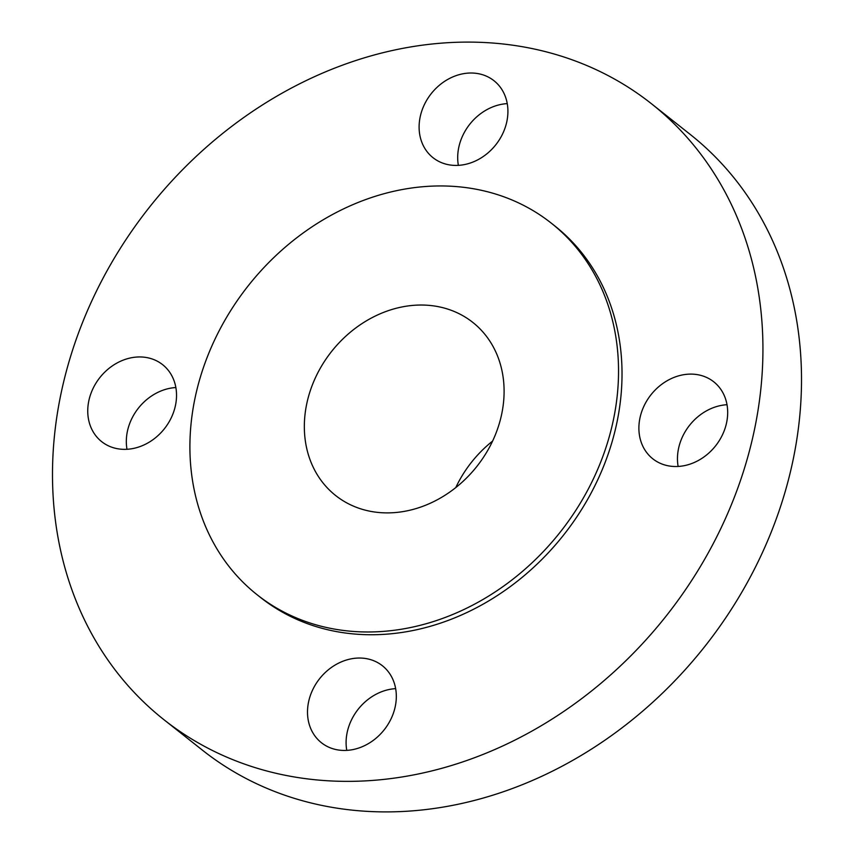 <?xml version="1.0" encoding="UTF-8"?>
<svg xmlns="http://www.w3.org/2000/svg" width="854" height="854" viewBox="0 0 854 854"><rect width="100%" height="100%" fill="white"/><g stroke="black" fill="none" stroke-linecap="round" stroke-linejoin="round"><path stroke-width="1.28" d="M175.86 387.545A49.094 41.173 -51.6 0 0 126.99 449.289M174.547 382.197A49.094 41.173 -51.6 0 0 162.612 364.658A49.094 41.173 -51.6 0 0 108.661 368.65A49.094 41.173 -51.6 0 0 89.734 424.107A49.094 41.173 -51.6 0 0 101.669 441.646A49.094 41.173 -51.6 0 0 155.62 437.654A49.094 41.173 -51.6 0 0 174.547 382.197M512.742 741.187A392.765 329.398 -51.6 0 0 651.495 103.772A392.765 329.398 -51.6 0 0 302.679 82.283A392.765 329.398 -51.6 0 0 163.925 719.687A392.765 329.398 -51.6 0 0 512.742 741.187M163.925 719.687L202.505 750.228A392.765 329.398 -51.6 0 0 551.321 771.717A392.765 329.398 -51.6 0 0 690.075 134.313L651.495 103.772M374.682 316.332A110.433 92.616 -51.6 0 0 335.675 495.555A110.433 92.616 -51.6 0 0 433.747 501.597A110.433 92.616 -51.6 0 0 472.764 322.374A110.433 92.616 -51.6 0 0 374.682 316.332M492.566 441.112A110.433 92.616 -51.6 0 0 455.78 487.57M467.586 607.738A236.974 198.736 -51.6 0 0 551.3 223.161A236.974 198.736 -51.6 0 0 340.853 210.191A236.974 198.736 -51.6 0 0 257.139 594.768A236.974 198.736 -51.6 0 0 467.586 607.738M257.139 594.768L260.63 597.533A236.974 198.736 -51.6 0 0 471.077 610.503A236.974 198.736 -51.6 0 0 554.79 225.926L551.3 223.161M338.782 663.056A49.094 41.173 -51.6 0 0 321.435 742.734A49.094 41.173 -51.6 0 0 365.042 745.425A49.094 41.173 -51.6 0 0 382.389 665.746A49.094 41.173 -51.6 0 0 338.782 663.056M640.874 441.262A49.094 41.173 -51.6 0 0 652.808 458.811A49.094 41.173 -51.6 0 0 706.76 454.819A49.094 41.173 -51.6 0 0 725.697 399.362A49.094 41.173 -51.6 0 0 713.752 381.813A49.094 41.173 -51.6 0 0 659.811 385.805A49.094 41.173 -51.6 0 0 640.874 441.262M476.639 160.403A49.094 41.173 -51.6 0 0 493.986 80.724A49.094 41.173 -51.6 0 0 450.378 78.034A49.094 41.173 -51.6 0 0 433.042 157.712A49.094 41.173 -51.6 0 0 476.639 160.403M507.233 103.622A49.094 41.173 -51.6 0 0 488.958 108.575A49.094 41.173 -51.6 0 0 458.363 165.356M727.01 404.711A49.094 41.173 -51.6 0 0 678.14 466.455M395.637 688.644A49.094 41.173 -51.6 0 0 377.361 693.597A49.094 41.173 -51.6 0 0 346.767 750.378"/></g></svg>
